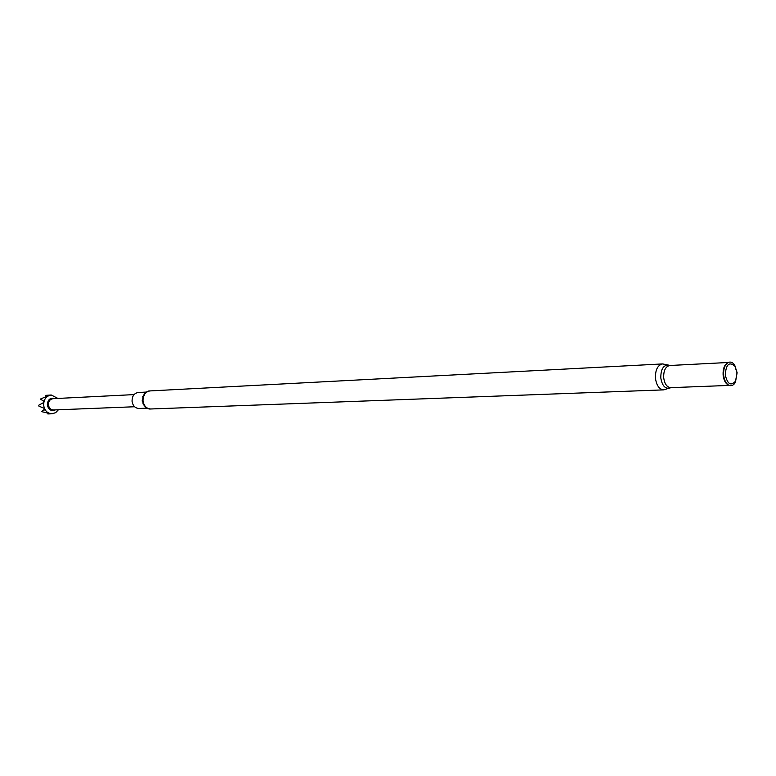 <?xml version="1.0" encoding="UTF-8"?>
<svg xmlns="http://www.w3.org/2000/svg" width="776" height="776" viewBox="0 0 776 776"><rect width="100%" height="100%" fill="white"/><g stroke="black" fill="none" stroke-linecap="round" stroke-linejoin="round"><path stroke-width="1.16" d="M147.139 408.166L138.943 408.477C135.179 408.234 132.88 405.858 132.075 401.376C131.998 396.235 134.054 393.267 138.225 392.491L146.412 392.064M725.269 374.876C727.442 384.217 730.876 386.312 735.561 381.142L737.025 372.82L734.891 366.175C729.227 361.393 726.026 364.293 725.269 374.876M723.63 375.06C724.299 380.521 726.181 383.984 729.294 385.439C731.71 386.196 733.766 385.139 735.444 382.248L737.122 372.703L734.678 365.089C732.738 362.363 730.604 361.48 728.257 362.46C724.9 364.545 723.358 368.745 723.63 375.06M55.261 409.893C51.226 411.445 48.578 409.835 47.336 405.053C47.675 399.611 50.149 397.457 54.757 398.592M57.909 398.428L51.226 395.003C46.114 395.935 43.602 399.417 43.679 405.45C44.659 410.717 47.462 413.492 52.07 413.783L55.668 412.657L58.413 409.767M38.839 405.664L38.8 405.179L38.839 405.664M44.533 409.214L41.603 411.629L44.814 409.718L44.106 408.312L38.897 406.12M41.603 411.629L50.062 413.647L47.831 413.938L52.07 413.783M134.597 406.75L53.495 409.97C50.721 409.796 49.033 408.127 48.442 404.956C48.393 401.328 49.907 399.233 52.991 398.68L134.054 394.606M142.9 403.801L143.356 402.666M51.226 395.003L45.493 395.372L45.968 396.837M45.493 395.372L48.005 395.838L40.255 399.126L43.815 401.095L43.456 402.657L38.8 405.179M143.143 397.884L142.58 396.798M149.933 390.929C147.653 390.726 145.432 392.336 143.269 395.77L142.444 400.94L143.676 404.762C146.14 407.992 148.497 409.398 150.748 408.981C146.519 408.7 143.948 406.023 143.036 400.959C142.959 395.149 145.257 391.812 149.933 390.929L662.597 363.925C657.65 365.098 655.264 369.861 655.448 378.213C656.506 385.517 659.28 389.397 663.761 389.872L670.629 387.67M145.432 406.983L142.124 400.92L144.821 393.403M727.102 363.216C724.347 365.632 723.125 369.58 723.416 375.05C723.95 379.745 725.502 382.995 728.072 384.789M727.636 362.819C724.347 364.827 722.834 368.901 723.106 375.06C723.756 380.385 725.599 383.742 728.635 385.139M669.639 365.506L669.746 365.496C665.536 366.495 663.519 370.559 663.674 377.699C664.576 383.945 666.933 387.263 670.745 387.66L729.227 385.42M662.597 363.925L668.825 365.156C663.49 364.788 660.812 369.027 660.793 377.883C662.103 385.672 665.119 389.067 669.853 388.087L670.745 387.66M735.561 381.142L735.444 382.248M150.748 408.981L663.761 389.872M669.746 365.496L728.198 362.489M734.891 366.175L734.678 365.089"/></g></svg>
